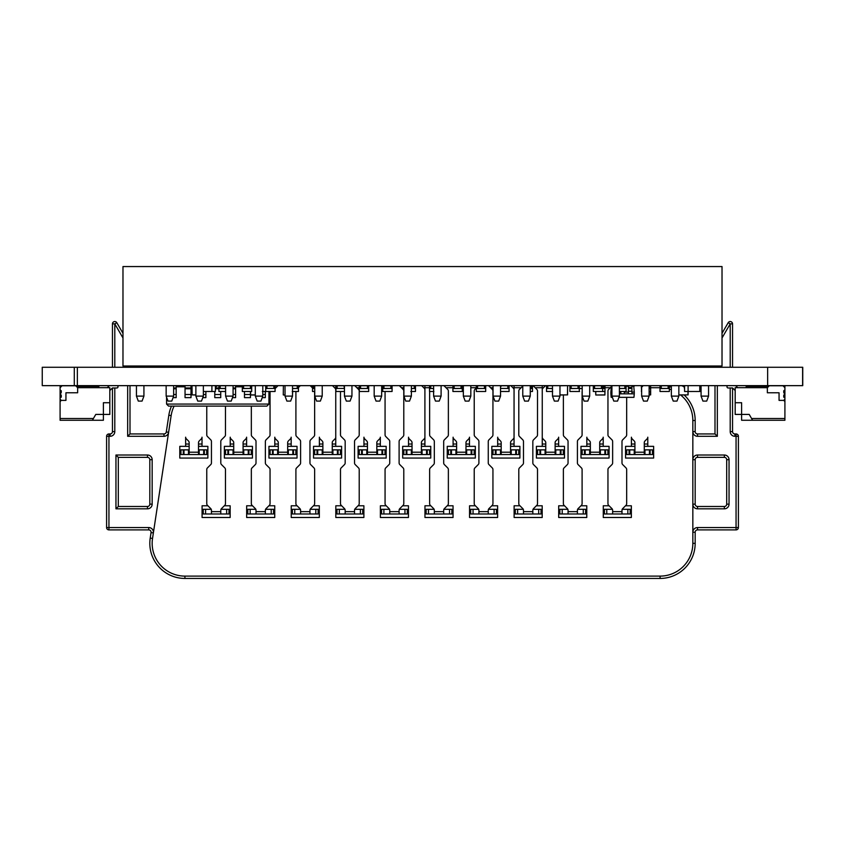 <?xml version="1.0" encoding="UTF-8"?>
<svg xmlns="http://www.w3.org/2000/svg" width="845" height="845" viewBox="0 0 845 845"><rect width="100%" height="100%" fill="white"/><g stroke="black" fill="none" stroke-linecap="round" stroke-linejoin="round"><path stroke-width="1.27" d="M74.286 367.269L42.25 367.269L42.25 385.647L74.286 385.647L74.286 367.269L77.349 367.269L77.349 385.647L74.286 385.647M802.75 367.269L802.75 385.647L802.75 367.269L77.349 367.269M802.613 367.269L802.613 385.647L77.349 385.647M262.225 397.636L265.309 397.636L265.309 391.51M244.48 391.488L244.48 397.636L250.447 397.636L250.447 391.488M232.502 397.636L235.597 397.636L235.597 387.982L233.072 387.982M235.597 385.647L235.597 387.982M214.767 391.488L214.767 397.636L220.735 397.636L220.735 391.488M215.57 387.982L218.918 387.982M202.789 397.636L205.874 397.636L205.874 391.51L203.434 391.51M185.044 387.982L185.044 397.636L191.012 397.636L191.012 387.982L185.044 387.982L185.044 385.647M191.012 385.647L191.012 387.982M173.067 397.636L176.161 397.636L176.161 387.982L173.637 387.982M176.161 385.647L176.161 387.982M166.56 404.068L168.609 406.118L266.893 406.118L268.942 404.068L166.56 404.068L166.56 397.203M268.942 404.068L268.942 391.51M176.161 386.809L185.044 386.809M191.012 386.809L192.005 386.809M235.597 386.809L242.325 386.809M631.933 392.08L634.268 392.08L633.761 386.228L631.933 386.228M611.928 392.08L610.872 392.08L611.379 386.228L611.928 386.228M619.406 392.08L620.811 392.08M624.328 392.08L628.416 392.08M626.082 386.228L628.416 386.228M619.406 393.833L620.811 393.833L620.811 391.51M620.811 393.833L624.328 393.833L624.328 391.488M628.416 385.647L628.416 387.39L631.933 387.39L631.933 385.647M624.328 393.833L628.416 393.833L628.416 387.39M628.416 393.833L631.933 393.833L631.933 387.39M610.872 392.08L610.872 393.833L611.928 393.833M631.933 393.833L634.268 393.833L634.268 392.08M610.872 393.833L611.178 397.34L612.382 397.34M618.952 397.34L633.961 397.34L634.268 393.833M559.971 394.89L567.46 394.89L567.576 385.764L567.576 394.89L559.971 395.006M701.075 391.488L699.787 391.488L699.787 385.647L699.787 391.488L688.094 391.488L688.094 385.647L688.094 394.89L678.852 395.006M602.675 388.563L604.302 388.446L605.02 385.647L604.904 395.006L595.778 395.006L604.904 394.89L604.904 391.488M595.778 391.488L595.778 395.006L595.662 391.488M649.129 388.563L649.932 388.446L650.65 385.7L650.65 394.89L649.129 395.006M641.408 391.488L641.64 387.221M250.511 391.488L250.627 395.006L255.306 395.006M195.871 394.89L192.132 394.89L192.005 385.764L192.005 394.89L195.871 395.006M285.029 395.006L283.392 395.006L285.029 394.89M292.634 391.51L292.518 394.89M283.265 394.89L283.392 385.647L283.265 394.89M77.645 387.686L77.645 392.777L65.942 392.777L65.942 400.382L61.262 400.382L60.09 399.21L60.09 397.456L60.682 397.456A0.581 0.581 0 0 0 61.262 396.875L61.262 395.544A0.581 0.581 0 0 0 60.967 395.037A0.581 0.581 0 0 1 60.682 394.53L60.682 393.369A0.581 0.581 0 0 1 60.967 392.862A0.581 0.581 0 0 0 61.262 392.355L61.262 391.024A0.581 0.581 0 0 0 60.682 390.443L60.09 390.443L60.09 387.686L61.685 386.102A1.172 1.172 0 0 1 62.509 385.764L75.226 385.764A1.172 1.172 0 0 1 76.05 386.102L77.645 387.686L109.818 387.686L109.818 402.727L103.386 402.727L103.386 414.42L109.818 414.42L109.818 402.727M108.994 385.985L107.283 387.686L108.994 385.985A1.172 1.172 0 0 1 109.818 385.647L116.842 385.647A1.172 1.172 0 0 1 118.004 386.809A1.172 1.172 0 0 1 116.842 387.982L112.406 387.982L109.818 390.57M92.401 420.271L103.386 420.271L103.386 414.42L95.781 414.42L93.415 418.518L60.09 418.518L60.09 420.271L92.401 420.271L93.415 418.518M61.262 400.382L60.09 401.555L60.09 418.518M60.09 401.555L60.09 399.21M60.09 397.456L60.09 390.443M60.09 387.686L60.09 386.345L61.685 386.102M98.823 387.686L98.823 386.345L76.293 386.345M109.818 385.647L116.842 385.647M116.842 387.982L112.406 387.982M62.509 385.764L75.226 385.764M783.558 386.345L783.315 386.102A1.172 1.172 0 0 0 782.491 385.764L769.774 385.764A1.172 1.172 0 0 0 768.95 386.102L767.355 387.686L767.355 392.777L779.058 392.777L779.058 400.382L783.737 400.382L784.91 399.21L784.91 386.345L783.558 386.345M736.006 385.985L737.717 387.686L736.006 385.985A1.172 1.172 0 0 0 735.182 385.647L728.158 385.647A1.172 1.172 0 0 0 726.996 386.809A1.172 1.172 0 0 0 728.158 387.982L732.594 387.982L735.182 390.57M741.614 420.271L741.614 402.727L735.182 402.727L735.182 414.42L749.219 414.42L751.585 418.518L784.91 418.518L784.91 420.271L741.614 420.271M784.91 418.518L784.91 399.21M746.177 387.686L746.177 386.345L768.707 386.345M735.182 402.727L735.182 387.686L767.355 387.686M784.91 401.555L783.737 400.382M752.599 420.271L751.585 418.518M735.182 385.647L728.158 385.647M728.158 387.982L732.594 387.982M784.91 397.456L784.318 397.456A0.581 0.581 0 0 1 783.737 396.875L783.737 395.544A0.581 0.581 0 0 1 784.033 395.037A0.581 0.581 0 0 0 784.318 394.53L784.318 393.369A0.581 0.581 0 0 0 784.033 392.862A0.581 0.581 0 0 1 783.737 392.355L783.737 391.024A0.581 0.581 0 0 1 784.318 390.443L784.91 390.443M784.91 387.686L783.315 386.102M688.094 391.488L684.577 391.488L684.577 385.647L683.658 386.524L681.651 385.647L683.658 386.524A1.891 1.267 -126.1 0 1 683.689 386.566A2.355 2.017 -112.2 0 1 684.461 388.446A2.355 2.017 67.8 0 0 683.837 386.725M684.577 385.647L683.689 386.566A2.355 2.017 67.8 0 1 684.461 388.446L684.577 388.446M684.577 385.7A3.401 2.947 45 0 0 684.524 385.647L678.852 385.764M693.745 391.488L691.326 391.51M694.273 391.488L696.734 391.51M697.209 391.488L699.671 391.51M688.421 391.488L690.872 391.51M283.983 385.647L283.276 385.742M669.367 385.647L669.367 391.488L660.008 391.488L660.008 385.647L661.255 388.563L668.659 388.446L669.367 385.647L668.131 386.524L669.367 385.7M662.628 391.488L666.483 391.51M668.131 388.563L668.659 388.446M668.131 386.566L668.131 388.446L660.727 388.446M661.255 385.647L660.727 385.647A1.246 1.246 0 0 0 661.255 385.764L668.131 385.764A1.246 1.246 0 0 0 668.659 385.647L668.131 385.647M579.554 391.488L569.921 391.488L569.921 385.647L571.157 388.563L578.561 388.446L579.279 385.647L579.279 391.488M579.279 388.563L582.205 388.563M579.279 385.764L582.205 385.764M642.01 385.647L641.292 385.647L641.64 391.488M650.65 391.488L649.129 391.488M649.129 385.764L649.414 385.764A1.246 1.246 0 0 0 649.932 385.647L649.129 385.647L649.129 396.115L641.64 396.115L641.64 385.647M649.414 385.764L649.414 386.524L650.65 385.647L649.414 385.647M642.527 386.524L641.292 385.647L642.527 386.566M605.02 391.488L593.317 391.488L593.317 385.647L594.563 388.563L601.967 388.446L602.675 385.647L602.675 391.488M603.784 385.647L603.784 386.524L605.02 385.647L603.784 385.764A1.246 1.246 0 0 0 604.302 385.647L601.439 386.566L602.675 385.7M602.4 391.488L598.947 391.51M265.721 385.647L266.957 386.566L265.721 385.647L265.721 391.488L262.795 391.488M264.358 391.488L262.341 391.51M264.886 391.488L267.337 391.51M267.812 391.488L268.995 391.51M276.716 385.647L276.716 385.764A2.355 2.017 -22.2 0 0 275.079 386.313M215.422 388.446L215.528 388.446A2.355 2.017 -67.8 0 1 216.299 386.566A2.334 2.017 -45 0 1 216.331 386.524L215.464 385.647A3.401 2.947 135 0 0 215.412 385.7L215.412 391.488L211.905 391.488L211.905 385.647L211.905 391.488L203.36 391.488M206.381 391.488L208.842 391.51M209.317 391.488L211.778 391.51M218.221 385.647L218.221 385.764A2.355 2.017 -22.2 0 0 216.331 386.524M392.08 385.647L392.08 391.488L382.722 391.488L382.722 385.647L383.957 388.563L391.362 388.446L392.08 385.647L390.844 386.524L392.08 385.7M385.341 391.488L389.186 391.51M390.844 386.566L390.844 388.446L383.44 388.446M383.957 385.647L383.44 385.647A1.246 1.246 0 0 0 383.957 385.764L390.844 385.764A1.246 1.246 0 0 0 391.362 385.647L390.844 385.647M368.684 385.647L368.684 391.488L359.315 391.488L359.315 385.647L360.561 388.563L367.966 388.446L368.684 385.647L367.438 386.524L368.684 385.7M361.935 391.488L365.79 391.51M367.438 388.563L367.966 388.446M367.438 386.566L367.438 388.446L360.033 388.446M360.561 385.647L360.033 385.647A1.246 1.246 0 0 0 360.561 385.764L367.438 385.764A1.246 1.246 0 0 0 367.966 385.647L367.438 385.647M312.523 385.647L313.759 386.566L312.523 385.647L312.523 391.488L314.741 391.488M314.741 388.446L313.231 388.446L314.741 388.563M313.759 385.647L313.231 385.647A1.246 1.246 0 0 0 313.759 385.764L314.741 385.764M312.523 385.7L313.231 388.446M335.919 385.647L337.166 386.566L335.919 385.647L335.919 391.488L344.464 391.488M338.539 391.488L342.394 391.51M344.464 386.471L344.042 388.446L336.637 388.446L344.464 388.446M337.166 385.647L336.637 385.647A1.246 1.246 0 0 0 337.166 385.764L344.042 385.764A1.246 1.246 0 0 0 344.464 385.69M335.919 385.7L336.637 388.446M619.406 388.563L625.363 388.446L626.082 385.7L626.082 391.488L619.406 391.488M623.188 391.488L619.343 391.51M624.835 388.563L625.363 388.446M619.406 385.764L624.835 385.764A1.246 1.246 0 0 0 625.363 385.647L624.835 385.647M595.936 391.488L599.792 391.51M601.439 388.563L601.967 388.446M601.439 386.566L601.439 388.446L594.035 388.446M594.563 385.647L594.035 385.647A1.246 1.246 0 0 0 594.563 385.764L601.439 385.764A1.246 1.246 0 0 0 601.967 385.647L601.439 385.647M292.518 388.563L297.767 388.446L298.475 385.7L298.475 391.488L292.518 391.488M295.592 391.488L292.233 391.51M297.239 388.563L297.767 388.446M292.518 385.764L297.239 385.764A1.246 1.246 0 0 0 297.767 385.647L297.239 385.647M572.54 391.488L576.385 391.51M579.279 385.647L578.043 386.524L578.043 388.446L570.639 388.446M571.157 385.647L570.639 385.647A1.246 1.246 0 0 0 571.157 385.764L578.043 385.764A1.246 1.246 0 0 0 578.561 385.647L578.043 385.647M275.079 385.647L273.843 386.524L273.843 388.446L266.439 388.446L274.361 388.446L275.079 385.647L275.079 391.488L265.721 391.488M268.34 391.488L272.185 391.51M266.957 385.647L266.439 385.647A1.246 1.246 0 0 0 266.957 385.764L273.843 385.764A1.246 1.246 0 0 0 274.361 385.647L273.843 385.647M265.721 385.7L266.439 388.446M251.683 385.647L251.683 391.488L242.325 391.488L242.325 385.647L243.561 388.563L250.965 388.446L251.683 385.647L250.437 386.524L251.683 385.7M244.934 391.488L248.789 391.51M250.437 388.563L250.965 388.446M250.437 386.566L250.437 388.446L243.033 388.446M243.561 385.647L243.033 385.647A1.246 1.246 0 0 0 243.561 385.764L250.437 385.764A1.246 1.246 0 0 0 250.965 385.647L250.437 385.647M546.525 385.647L547.761 386.566L546.525 385.647L546.525 391.488L552.482 391.488M549.134 391.488L552.651 391.51M552.482 388.446L547.233 388.446L552.482 388.563M547.761 385.647L547.233 385.647A1.246 1.246 0 0 0 547.761 385.764L552.482 385.764M546.525 385.7L547.233 388.446M530.259 388.563L531.769 388.446L532.477 385.7L532.477 391.488L530.259 391.488M531.241 388.563L531.769 388.446M530.259 385.764L531.241 385.764A1.246 1.246 0 0 0 531.769 385.647L531.241 385.647M411.388 388.563L414.768 388.446L415.476 385.647L415.476 391.488L410.797 391.51M411.409 391.488L412.592 391.51M414.24 388.563L414.768 388.446M411.388 385.764L414.24 385.764A1.246 1.246 0 0 0 414.768 385.647L414.24 385.647M429.524 385.647L430.76 386.566L429.524 385.647L429.524 391.488L433.612 391.488M432.144 391.488L433.886 391.51M433.612 388.446L430.232 388.446L433.612 388.563M430.76 385.647L430.232 385.647A1.246 1.246 0 0 0 430.76 385.764L433.612 385.764M429.524 385.7L430.232 388.446M462.278 385.647L462.278 391.488L452.92 391.488L452.92 385.647L454.156 388.563L461.56 388.446L462.278 385.647L461.043 386.524L462.278 385.7M455.539 391.488L459.384 391.51M461.043 386.566L461.043 388.446L453.638 388.446M454.156 385.647L453.638 385.647A1.246 1.246 0 0 0 454.156 385.764L461.043 385.764A1.246 1.246 0 0 0 461.56 385.647L461.043 385.647M509.081 385.647L507.834 386.524L507.834 388.446L500.958 388.446L508.363 388.446L509.081 385.647L509.081 391.488L500.536 391.488M502.342 391.488L506.187 391.51M507.834 388.563L508.363 388.446M500.536 386.514L500.536 388.446M500.536 385.69A1.246 1.246 0 0 0 500.958 385.764L507.834 385.764A1.246 1.246 0 0 0 508.363 385.647L507.834 385.647M485.685 385.647L485.685 391.488L476.316 391.488L476.316 385.647L477.562 388.563L484.967 388.446L485.685 385.647L484.438 386.524L485.685 385.7M478.935 391.488L482.791 391.51M484.438 388.563L484.967 388.446M484.438 386.566L484.438 388.446L477.034 388.446M477.562 385.647L477.034 385.647A1.246 1.246 0 0 0 477.562 385.764L484.438 385.764A1.246 1.246 0 0 0 484.967 385.647L484.438 385.647M218.918 385.647L220.165 386.566L218.918 385.647L218.918 391.488L225.594 391.488M221.538 391.488L225.393 391.51M225.594 388.446L219.637 388.446L225.594 388.563M220.165 385.647L219.637 385.647A1.246 1.246 0 0 0 220.165 385.764L225.594 385.764M218.918 385.7L219.637 388.446M178.844 386.809L178.844 385.647M763.848 386.345L763.848 385.647M421.391 446.35L430.76 446.35L430.76 458.053L402.674 458.053L402.674 446.35L412.033 446.35M510.549 446.35L519.907 446.35L519.907 458.053L491.832 458.053L491.832 446.35L501.191 446.35M224.305 505.785L230.157 505.785L230.157 517.489L202.082 517.489L202.082 505.785L207.933 505.785M580.927 505.785L586.779 505.785L586.779 517.489L558.693 517.489L558.693 505.785L564.544 505.785M332.243 446.35L341.602 446.35L341.602 458.053L313.527 458.053L313.527 446.35L322.885 446.35M644.281 446.35L653.639 446.35L653.639 458.053L625.564 458.053L625.564 446.35L634.922 446.35M555.123 446.35L564.492 446.35L564.492 458.053L536.406 458.053L536.406 446.35L545.764 446.35M376.817 446.35L386.176 446.35L386.176 458.053L358.1 458.053L358.1 446.35L367.459 446.35M465.975 446.35L475.334 446.35L475.334 458.053L447.248 458.053L447.248 446.35L456.617 446.35M536.353 505.785L542.194 505.785L542.194 517.489L514.119 517.489L514.119 505.785L519.971 505.785M313.463 505.785L319.315 505.785L319.315 517.489L291.229 517.489L291.229 505.785L297.081 505.785M358.037 505.785L363.889 505.785L363.889 517.489L335.814 517.489L335.814 505.785L341.665 505.785M491.769 505.785L497.62 505.785L497.62 517.489L469.545 517.489L469.545 505.785L475.386 505.785M287.67 446.35L297.028 446.35L297.028 458.053L268.942 458.053L268.942 446.35L278.301 446.35M243.085 446.35L252.444 446.35L252.444 458.053L224.369 458.053L224.369 446.35L233.727 446.35M599.707 446.35L609.065 446.35L609.065 458.053L580.98 458.053L580.98 446.35L590.349 446.35M625.501 505.785L631.352 505.785L631.352 517.489L603.277 517.489L603.277 505.785L609.118 505.785M268.89 505.785L274.741 505.785L274.741 517.489L246.655 517.489L246.655 505.785L252.507 505.785M402.621 505.785L408.462 505.785L408.462 517.489L380.387 517.489L380.387 505.785L386.239 505.785M447.195 505.785L453.047 505.785L453.047 517.489L424.961 517.489L424.961 505.785L430.813 505.785M118.3 506.493L118.3 457.356L147.484 457.356A2.345 2.345 0 0 1 149.819 459.691L149.819 504.148A2.345 2.345 0 0 1 147.484 506.493L118.3 506.493L115.955 508.827L147.484 508.827L147.484 506.493M118.3 457.356L115.955 455.011L115.955 508.827M198.512 446.35L207.87 446.35L207.87 458.053L179.795 458.053L179.795 446.35L189.153 446.35M680.647 395.006A32.765 32.765 0 0 1 692.837 420.493L692.837 431.615A4.679 4.679 0 0 0 697.516 436.295L717.342 436.295L714.997 433.95L714.997 385.647L714.997 433.95L697.516 433.95A2.345 2.345 0 0 1 695.171 431.615L695.171 420.493A35.099 35.099 0 0 0 684.196 395.006M671.363 387.263A35.099 35.099 0 0 0 669.367 386.651M714.997 367.269L714.997 366.001L714.997 367.269M724.355 455.011L724.355 457.356A2.345 2.345 0 0 1 726.7 459.691L726.7 504.148A2.345 2.345 0 0 1 724.355 506.493L697.516 506.493A2.345 2.345 0 0 1 695.171 504.148L695.171 459.691A2.345 2.345 0 0 1 697.516 457.356L724.355 457.356L697.516 457.356L697.516 455.011A4.679 4.679 0 0 0 692.837 459.691L692.837 504.148A4.679 4.679 0 0 0 697.516 508.827L724.355 508.827A4.679 4.679 0 0 0 729.045 504.148L729.045 459.691A4.679 4.679 0 0 0 724.355 455.011L697.516 455.011M722.021 333.31L728.189 322.705A2.345 2.345 0 0 1 728.337 322.473A2.345 2.345 0 0 0 728.189 322.705A2.345 2.345 0 0 1 728.517 322.262A2.345 2.345 0 0 0 728.189 322.705L730.207 323.878L732.552 323.878A2.345 2.345 0 0 0 732.404 323.065A2.345 2.345 0 0 1 732.552 323.878A2.345 2.345 0 0 0 732.15 322.568A2.345 2.345 0 0 1 732.288 322.811A2.345 2.345 0 0 0 728.517 322.262A2.345 2.345 0 0 1 732.15 322.568M114.793 367.269L114.793 323.878L112.448 323.878A2.345 2.345 0 0 1 116.663 322.473A2.345 2.345 0 0 0 112.448 323.878A2.345 2.345 0 0 1 112.85 322.568M122.979 337.968L114.793 323.878L116.811 322.705A2.345 2.345 0 0 0 116.663 322.473A2.345 2.345 0 0 1 116.811 322.705L122.979 333.31M729.045 504.148L726.7 504.148L726.7 459.691L729.045 459.691M730.207 387.982L730.207 431.615A4.679 4.679 0 0 0 734.886 436.295L736.058 436.295L736.058 433.95A2.345 2.345 0 0 1 738.403 436.295A2.345 2.345 0 0 0 736.058 433.95L734.886 433.95A2.345 2.345 0 0 1 732.552 431.615L732.552 387.982M171.514 406.118A35.099 35.099 0 0 0 168.831 415.244L166.296 431.964A2.345 2.345 0 0 1 163.983 433.95L130.003 433.95L127.658 436.295L163.983 436.295A4.679 4.679 0 0 0 168.609 432.313L171.144 415.592A32.765 32.765 0 0 1 174.102 406.118M112.448 387.982L112.448 431.615A2.345 2.345 0 0 1 110.114 433.95L108.942 433.95A2.345 2.345 0 0 0 106.597 436.295L108.942 436.295L108.942 433.95L110.114 433.95L110.114 436.295A4.679 4.679 0 0 0 114.793 431.615L114.793 387.982M112.448 323.878L112.448 367.269M695.171 504.148L692.837 504.148L692.837 532.234A4.679 4.679 0 0 1 697.516 527.555L736.058 527.555L736.058 436.295L738.403 436.295L738.403 527.555A2.345 2.345 0 0 1 736.058 529.889A2.345 2.345 0 0 0 738.403 527.555L736.058 527.555L736.058 529.889L697.516 529.889A2.345 2.345 0 0 0 695.171 532.234L692.837 532.234L692.837 543.346A32.765 32.765 0 0 1 660.072 576.11L184.928 576.11A32.765 32.765 0 0 1 152.533 538.445L153.367 532.931A4.679 4.679 0 0 0 148.741 527.555L106.597 527.555A2.345 2.345 0 0 0 108.942 529.889A2.345 2.345 0 0 1 106.597 527.555L106.597 436.295M166.296 431.964L168.609 432.313L153.367 532.931L151.054 532.582A2.345 2.345 0 0 0 148.741 529.889L108.942 529.889L108.942 436.295L110.114 436.295M151.054 532.582L150.22 538.085A35.099 35.099 0 0 0 184.928 578.445L660.072 578.445A35.099 35.099 0 0 0 695.171 543.346L695.171 532.234M738.403 527.555L738.403 436.295M732.552 367.269L732.552 323.878M130.003 433.95L130.003 385.647M130.003 367.269L130.003 366.001M202.018 446.35L202.018 437.192A2.345 2.345 0 0 1 201.332 438.851L199.198 440.984A2.345 2.345 0 0 0 198.512 442.643L198.512 452.202L189.153 452.202L189.153 454.547L198.512 454.547L198.512 452.202M189.153 452.202L189.153 442.643A2.345 2.345 0 0 0 188.467 440.984L186.322 438.851A2.345 2.345 0 0 1 185.636 437.192L185.636 446.35M246.603 446.35L246.603 437.192A2.345 2.345 0 0 1 245.916 438.851L243.772 440.984A2.345 2.345 0 0 0 243.085 442.643L243.085 452.202L233.727 452.202L233.727 454.547L243.085 454.547L243.085 452.202M233.727 452.202L233.727 442.643A2.345 2.345 0 0 0 233.04 440.984L230.907 438.851A2.345 2.345 0 0 1 230.22 437.192L230.22 446.35M291.176 446.35L291.176 437.192A2.345 2.345 0 0 1 290.49 438.851L288.346 440.984A2.345 2.345 0 0 0 287.67 442.643L287.67 452.202L278.301 452.202L278.301 454.547L287.67 454.547L287.67 452.202M278.301 452.202L278.301 442.643A2.345 2.345 0 0 0 277.614 440.984L275.481 438.851A2.345 2.345 0 0 1 274.794 437.192L274.794 446.35M335.75 446.35L335.75 385.647M322.885 452.202L322.885 454.547L332.243 454.547L332.243 452.202L322.885 452.202L322.885 442.643A2.345 2.345 0 0 0 322.198 440.984L320.054 438.851A2.345 2.345 0 0 1 319.368 437.192L319.368 446.35M380.324 446.35L380.324 437.192A2.345 2.345 0 0 1 379.648 438.851L377.504 440.984A2.345 2.345 0 0 0 376.817 442.643L376.817 452.202L367.459 452.202L367.459 454.547L376.817 454.547L376.817 452.202M367.459 452.202L367.459 442.643A2.345 2.345 0 0 0 366.772 440.984L364.639 438.851A2.345 2.345 0 0 1 363.952 437.192L363.952 446.35M424.908 446.35L424.908 385.647M412.033 452.202L412.033 454.547L421.391 454.547L421.391 452.202L412.033 452.202L412.033 442.643A2.345 2.345 0 0 0 411.346 440.984L409.212 438.851A2.345 2.345 0 0 1 408.526 437.192L408.526 446.35M469.482 446.35L469.482 437.192A2.345 2.345 0 0 1 468.795 438.851L466.662 440.984A2.345 2.345 0 0 0 465.975 442.643L465.975 452.202L456.617 452.202L456.617 454.547L465.975 454.547L465.975 452.202M456.617 452.202L456.617 442.643A2.345 2.345 0 0 0 455.93 440.984L453.786 438.851A2.345 2.345 0 0 1 453.1 437.192L453.1 446.35M514.056 446.35L514.056 385.647M501.191 452.202L501.191 454.547L510.549 454.547L510.549 452.202L501.191 452.202L501.191 442.643A2.345 2.345 0 0 0 500.504 440.984L498.36 438.851A2.345 2.345 0 0 1 497.684 437.192L497.684 446.35M558.64 446.35L558.64 437.192A2.345 2.345 0 0 1 557.953 438.851L555.809 440.984A2.345 2.345 0 0 0 555.123 442.643L555.123 452.202L545.764 452.202L545.764 454.547L555.123 454.547L555.123 452.202M542.258 385.647L542.258 446.35M603.214 446.35L603.214 437.192A2.345 2.345 0 0 1 602.527 438.851L600.394 440.984A2.345 2.345 0 0 0 599.707 442.643L599.707 452.202L590.349 452.202L590.349 454.547L599.707 454.547L599.707 452.202M590.349 452.202L590.349 442.643A2.345 2.345 0 0 0 589.662 440.984L587.518 438.851A2.345 2.345 0 0 1 586.831 437.192L586.831 446.35M647.788 446.35L647.788 437.192A2.345 2.345 0 0 1 647.101 438.851L644.967 440.984A2.345 2.345 0 0 0 644.281 442.643L644.281 452.202L634.922 452.202L634.922 454.547L644.281 454.547L644.281 452.202M634.922 452.202L634.922 442.643A2.345 2.345 0 0 0 634.236 440.984L632.092 438.851A2.345 2.345 0 0 1 631.416 437.192L631.416 446.35M611.336 386.693L608.632 389.397A2.345 2.345 0 0 0 607.956 391.045L607.956 434.858A2.345 2.345 0 0 0 608.632 436.506L611.949 439.822A2.345 2.345 0 0 1 612.636 441.47L612.636 462.933A2.345 2.345 0 0 1 611.949 464.592L608.632 467.898A2.345 2.345 0 0 0 607.956 469.556L607.956 503.652A2.345 2.345 0 0 0 608.632 505.31L611.949 508.616A2.345 2.345 0 0 1 612.636 510.274L612.636 513.982L606.784 513.982L606.784 509.303L612.424 509.303M621.994 367.269L621.994 366.001M626.673 397.34L626.673 434.858A2.345 2.345 0 0 1 625.987 436.506L622.68 439.822A2.345 2.345 0 0 0 621.994 441.47L621.994 462.933A2.345 2.345 0 0 0 622.68 464.592L625.987 467.898A2.345 2.345 0 0 1 626.673 469.556L626.673 503.652A2.345 2.345 0 0 1 625.987 505.31L622.68 508.616A2.345 2.345 0 0 0 621.994 510.274L621.994 511.637L612.636 511.637M612.636 513.982L621.994 513.982L621.994 511.637M606.784 509.303L604.439 509.303L604.439 513.982L606.784 513.982M627.846 513.982L630.18 513.982L630.18 509.303L627.846 509.303L627.846 513.982L621.994 513.982M622.205 509.303L627.846 509.303M577.42 367.269L577.42 366.001M568.051 511.637L568.051 513.982L577.42 513.982L577.42 511.637L568.051 511.637L568.051 510.274A2.345 2.345 0 0 0 567.365 508.616L564.059 505.31A2.345 2.345 0 0 1 563.372 503.652L563.372 469.556A2.345 2.345 0 0 1 564.059 467.898L567.365 464.592A2.345 2.345 0 0 0 568.051 462.933L568.051 441.47A2.345 2.345 0 0 0 567.365 439.822L564.059 436.506A2.345 2.345 0 0 1 563.372 434.858L563.372 395.006M568.051 513.982L562.21 513.982L562.21 509.303L567.84 509.303M582.099 391.51L582.099 434.858A2.345 2.345 0 0 1 581.413 436.506L578.096 439.822A2.345 2.345 0 0 0 577.42 441.47L577.42 462.933A2.345 2.345 0 0 0 578.096 464.592L581.413 467.898A2.345 2.345 0 0 1 582.099 469.556L582.099 503.652A2.345 2.345 0 0 1 581.413 505.31L578.096 508.616A2.345 2.345 0 0 0 577.42 510.274L577.42 511.637M568.051 366.001L568.051 367.269M562.21 509.303L559.865 509.303L559.865 513.982L562.21 513.982M583.261 513.982L585.606 513.982L585.606 509.303L583.261 509.303L583.261 513.982L577.42 513.982M577.621 509.303L583.261 509.303M522.77 386.102L519.485 389.397A2.345 2.345 0 0 0 518.798 391.045L518.798 434.858A2.345 2.345 0 0 0 519.485 436.506L522.791 439.822A2.345 2.345 0 0 1 523.477 441.47L523.477 462.933A2.345 2.345 0 0 1 522.791 464.592L519.485 467.898A2.345 2.345 0 0 0 518.798 469.556L518.798 503.652A2.345 2.345 0 0 0 519.485 505.31L522.791 508.616A2.345 2.345 0 0 1 523.477 510.274L523.477 513.982L517.626 513.982L517.626 509.303L523.266 509.303M533.174 385.647A2.345 2.345 0 0 0 533.522 386.08L536.828 389.397A2.345 2.345 0 0 1 537.515 391.045L537.515 434.858A2.345 2.345 0 0 1 536.828 436.506L533.522 439.822A2.345 2.345 0 0 0 532.836 441.47L532.836 462.933A2.345 2.345 0 0 0 533.522 464.592L536.828 467.898A2.345 2.345 0 0 1 537.515 469.556L537.515 503.652A2.345 2.345 0 0 1 536.828 505.31L533.522 508.616A2.345 2.345 0 0 0 532.836 510.274L532.836 511.637L523.477 511.637M532.836 367.269L532.836 366.001M523.477 513.982L532.836 513.982L532.836 511.637M517.626 509.303L515.292 509.303L515.292 513.982L517.626 513.982M538.688 513.982L541.032 513.982L541.032 509.303L538.688 509.303L538.688 513.982L532.836 513.982M533.047 509.303L538.688 509.303M476.316 387.982L474.911 389.397A2.345 2.345 0 0 0 474.225 391.045L474.225 434.858A2.345 2.345 0 0 0 474.911 436.506L478.217 439.822A2.345 2.345 0 0 1 478.904 441.47L478.904 462.933A2.345 2.345 0 0 1 478.217 464.592L474.911 467.898A2.345 2.345 0 0 0 474.225 469.556L474.225 503.652A2.345 2.345 0 0 0 474.911 505.31L478.217 508.616A2.345 2.345 0 0 1 478.904 510.274L478.904 513.982L473.052 513.982L473.052 509.303L478.692 509.303M488.6 385.647A2.345 2.345 0 0 0 488.949 386.08L492.255 389.397A2.345 2.345 0 0 1 492.941 391.045L492.941 434.858A2.345 2.345 0 0 1 492.255 436.506L488.949 439.822A2.345 2.345 0 0 0 488.262 441.47L488.262 462.933A2.345 2.345 0 0 0 488.949 464.592L492.255 467.898A2.345 2.345 0 0 1 492.941 469.556L492.941 503.652A2.345 2.345 0 0 1 492.255 505.31L488.949 508.616A2.345 2.345 0 0 0 488.262 510.274L488.262 511.637L478.904 511.637M488.262 367.269L488.262 366.001M478.904 366.001L478.904 367.269M478.904 513.982L488.262 513.982L488.262 511.637M473.052 509.303L470.707 509.303L470.707 513.982L473.052 513.982M494.114 513.982L496.448 513.982L496.448 509.303L494.114 509.303L494.114 513.982L488.262 513.982M488.473 509.303L494.114 509.303M444.026 385.647A2.345 2.345 0 0 0 444.364 386.08L447.681 389.397A2.345 2.345 0 0 1 448.368 391.045L448.368 434.858A2.345 2.345 0 0 1 447.681 436.506L444.364 439.822A2.345 2.345 0 0 0 443.688 441.47L443.688 462.933A2.345 2.345 0 0 0 444.364 464.592L447.681 467.898A2.345 2.345 0 0 1 448.368 469.556L448.368 503.652A2.345 2.345 0 0 1 447.681 505.31L444.364 508.616A2.345 2.345 0 0 0 443.688 510.274L443.688 511.637L434.319 511.637L434.319 513.982L428.478 513.982L428.478 509.303L434.119 509.303M443.688 367.269L443.688 366.001M434.319 511.637L434.319 510.274A2.345 2.345 0 0 0 433.643 508.616L430.327 505.31A2.345 2.345 0 0 1 429.64 503.652L429.64 469.556A2.345 2.345 0 0 1 430.327 467.898L433.643 464.592A2.345 2.345 0 0 0 434.319 462.933L434.319 441.47A2.345 2.345 0 0 0 433.643 439.822L430.327 436.506A2.345 2.345 0 0 1 429.64 434.858L429.64 391.488M434.319 513.982L443.688 513.982L443.688 511.637M428.478 509.303L426.133 509.303L426.133 513.982L428.478 513.982M449.529 513.982L451.874 513.982L451.874 509.303L449.529 509.303L449.529 513.982L443.688 513.982M443.889 509.303L449.529 509.303M399.442 385.647A2.345 2.345 0 0 0 399.791 386.08L403.097 389.397A2.345 2.345 0 0 1 403.783 391.045L403.783 434.858A2.345 2.345 0 0 1 403.097 436.506L399.791 439.822A2.345 2.345 0 0 0 399.104 441.47L399.104 462.933A2.345 2.345 0 0 0 399.791 464.592L403.097 467.898A2.345 2.345 0 0 1 403.783 469.556L403.783 503.652A2.345 2.345 0 0 1 403.097 505.31L399.791 508.616A2.345 2.345 0 0 0 399.104 510.274L399.104 511.637L389.746 511.637L389.746 513.982L383.894 513.982L383.894 509.303L389.534 509.303M399.104 367.269L399.104 366.001M389.746 511.637L389.746 510.274A2.345 2.345 0 0 0 389.059 508.616L385.753 505.31A2.345 2.345 0 0 1 385.066 503.652L385.066 469.556A2.345 2.345 0 0 1 385.753 467.898L389.059 464.592A2.345 2.345 0 0 0 389.746 462.933L389.746 441.47A2.345 2.345 0 0 0 389.059 439.822L385.753 436.506A2.345 2.345 0 0 1 385.066 434.858L385.066 391.488M389.746 366.001L389.746 367.269M389.746 513.982L399.104 513.982L399.104 511.637M383.894 509.303L381.56 509.303L381.56 513.982L383.894 513.982M404.956 513.982L407.301 513.982L407.301 509.303L404.956 509.303L404.956 513.982L399.104 513.982M399.315 509.303L404.956 509.303M354.868 385.647A2.345 2.345 0 0 0 355.217 386.08L358.523 389.397A2.345 2.345 0 0 1 359.209 391.045L359.209 434.858A2.345 2.345 0 0 1 358.523 436.506L355.217 439.822A2.345 2.345 0 0 0 354.53 441.47L354.53 462.933A2.345 2.345 0 0 0 355.217 464.592L358.523 467.898A2.345 2.345 0 0 1 359.209 469.556L359.209 503.652A2.345 2.345 0 0 1 358.523 505.31L355.217 508.616A2.345 2.345 0 0 0 354.53 510.274L354.53 511.637L345.172 511.637L345.172 513.982L339.32 513.982L339.32 509.303L344.961 509.303M354.53 367.269L354.53 366.001M345.172 511.637L345.172 510.274A2.345 2.345 0 0 0 344.485 508.616L341.179 505.31A2.345 2.345 0 0 1 340.493 503.652L340.493 469.556A2.345 2.345 0 0 1 341.179 467.898L344.485 464.592A2.345 2.345 0 0 0 345.172 462.933L345.172 441.47A2.345 2.345 0 0 0 344.485 439.822L341.179 436.506A2.345 2.345 0 0 1 340.493 434.858L340.493 391.51M345.172 513.982L354.53 513.982L354.53 511.637M339.32 509.303L336.975 509.303L336.975 513.982L339.32 513.982M360.382 513.982L362.716 513.982L362.716 509.303L360.382 509.303L360.382 513.982L354.53 513.982M354.742 509.303L360.382 509.303M298.475 387.506L299.912 386.08A2.345 2.345 0 0 0 300.25 385.647M310.295 385.647A2.345 2.345 0 0 0 310.643 386.08L312.523 387.961M309.957 367.269L309.957 366.001M300.598 511.637L300.598 513.982L309.957 513.982L309.957 511.637L300.598 511.637L300.598 510.274A2.345 2.345 0 0 0 299.912 508.616L296.595 505.31A2.345 2.345 0 0 1 295.908 503.652L295.908 469.556A2.345 2.345 0 0 1 296.595 467.898L299.912 464.592A2.345 2.345 0 0 0 300.598 462.933L300.598 441.47A2.345 2.345 0 0 0 299.912 439.822L296.595 436.506A2.345 2.345 0 0 1 295.908 434.858L295.908 391.488M300.598 513.982L294.747 513.982L294.747 509.303L300.387 509.303M314.636 391.488L314.636 434.858A2.345 2.345 0 0 1 313.949 436.506L310.643 439.822A2.345 2.345 0 0 0 309.957 441.47L309.957 462.933A2.345 2.345 0 0 0 310.643 464.592L313.949 467.898A2.345 2.345 0 0 1 314.636 469.556L314.636 503.652A2.345 2.345 0 0 1 313.949 505.31L310.643 508.616A2.345 2.345 0 0 0 309.957 510.274L309.957 511.637M300.598 366.001L300.598 367.269M294.747 509.303L292.402 509.303L292.402 513.982L294.747 513.982M315.808 513.982L318.142 513.982L318.142 509.303L315.808 509.303L315.808 513.982L309.957 513.982M310.168 509.303L315.808 509.303M265.372 367.269L265.372 366.001M256.014 511.637L256.014 513.982L265.372 513.982L265.372 511.637L256.014 511.637L256.014 510.274A2.345 2.345 0 0 0 255.327 508.616L252.021 505.31A2.345 2.345 0 0 1 251.335 503.652L251.335 469.556A2.345 2.345 0 0 1 252.021 467.898L255.327 464.592A2.345 2.345 0 0 0 256.014 462.933L256.014 441.47A2.345 2.345 0 0 0 255.327 439.822L252.021 436.506A2.345 2.345 0 0 1 251.335 434.858L251.335 406.118M256.014 513.982L250.162 513.982L250.162 509.303L255.803 509.303M270.051 391.51L270.051 434.858A2.345 2.345 0 0 1 269.375 436.506L266.059 439.822A2.345 2.345 0 0 0 265.372 441.47L265.372 462.933A2.345 2.345 0 0 0 266.059 464.592L269.375 467.898A2.345 2.345 0 0 1 270.051 469.556L270.051 503.652A2.345 2.345 0 0 1 269.375 505.31L266.059 508.616A2.345 2.345 0 0 0 265.372 510.274L265.372 511.637M250.162 509.303L247.828 509.303L247.828 513.982L250.162 513.982M271.224 513.982L273.569 513.982L273.569 509.303L271.224 509.303L271.224 513.982L265.372 513.982M265.583 509.303L271.224 509.303M220.798 367.269L220.798 366.001M211.44 511.637L211.44 513.982L220.798 513.982L220.798 511.637L211.44 511.637L211.44 510.274A2.345 2.345 0 0 0 210.754 508.616L207.447 505.31A2.345 2.345 0 0 1 206.761 503.652L206.761 469.556A2.345 2.345 0 0 1 207.447 467.898L210.754 464.592A2.345 2.345 0 0 0 211.44 462.933L211.44 441.47A2.345 2.345 0 0 0 210.754 439.822L207.447 436.506A2.345 2.345 0 0 1 206.761 434.858L206.761 406.118M211.44 513.982L205.588 513.982L205.588 509.303L211.229 509.303M225.478 406.118L225.478 434.858A2.345 2.345 0 0 1 224.791 436.506L221.485 439.822A2.345 2.345 0 0 0 220.798 441.47L220.798 462.933A2.345 2.345 0 0 0 221.485 464.592L224.791 467.898A2.345 2.345 0 0 1 225.478 469.556L225.478 503.652A2.345 2.345 0 0 1 224.791 505.31L221.485 508.616A2.345 2.345 0 0 0 220.798 510.274L220.798 511.637M211.44 366.001L211.44 367.269M205.588 509.303L203.254 509.303L203.254 513.982L205.588 513.982M226.65 513.982L228.984 513.982L228.984 509.303L226.65 509.303L226.65 513.982L220.798 513.982M221.01 509.303L226.65 509.303M634.922 366.001L634.922 367.269M633.782 386.535L634.236 386.08A2.345 2.345 0 0 0 634.584 385.647M634.922 449.867L634.236 449.867L634.236 454.547L634.922 454.547M629.757 449.867L629.071 449.867L629.071 454.547L629.757 454.547L629.757 449.867L634.236 449.867M634.236 454.547L629.757 454.547M629.071 449.867L626.726 449.867L626.726 454.547L629.071 454.547M650.132 454.547L652.467 454.547L652.467 449.867L649.446 449.867L649.446 454.547L650.132 454.547L650.132 449.867M649.446 454.547L644.967 454.547L644.967 449.867L644.281 449.867M644.281 454.547L644.967 454.547M644.967 449.867L649.446 449.867M599.707 367.269L599.707 366.001M590.349 366.001L590.349 367.269M590.349 449.867L589.662 449.867L589.662 454.547L590.349 454.547M585.184 449.867L584.497 449.867L584.497 454.547L585.184 454.547L585.184 449.867L589.662 449.867M589.662 454.547L585.184 454.547M584.497 449.867L582.152 449.867L582.152 454.547L584.497 454.547M605.559 454.547L607.893 454.547L607.893 449.867L604.872 449.867L604.872 454.547L605.559 454.547L605.559 449.867M604.872 454.547L600.394 454.547L600.394 449.867L599.707 449.867M599.707 454.547L600.394 454.547M600.394 449.867L604.872 449.867M545.426 385.647A2.345 2.345 0 0 1 545.078 386.08L542.944 388.225A2.345 2.345 0 0 0 542.258 389.872L542.258 437.192A2.345 2.345 0 0 0 542.944 438.851L545.078 440.984A2.345 2.345 0 0 1 545.764 442.643L545.764 452.202M545.764 366.001L545.764 367.269M545.764 449.867L545.078 449.867L545.078 454.547L545.764 454.547M540.599 449.867L539.913 449.867L539.913 454.547L540.599 454.547L540.599 449.867L545.078 449.867M545.078 454.547L540.599 454.547M539.913 449.867L537.578 449.867L537.578 454.547L539.913 454.547M560.974 454.547L563.319 454.547L563.319 449.867L560.288 449.867L560.288 454.547L560.974 454.547L560.974 449.867M560.288 454.547L555.809 454.547L555.809 449.867L555.123 449.867M555.123 454.547L555.809 454.547M555.809 449.867L560.288 449.867M510.549 452.202L510.549 442.643A2.345 2.345 0 0 1 511.236 440.984L513.369 438.851A2.345 2.345 0 0 0 514.056 437.192L514.056 389.872A2.345 2.345 0 0 0 513.369 388.225L511.236 386.08A2.345 2.345 0 0 1 510.887 385.647M510.549 367.269L510.549 366.001M501.191 366.001L501.191 367.269M501.191 449.867L500.504 449.867L500.504 454.547L501.191 454.547M496.026 449.867L495.339 449.867L495.339 454.547L496.026 454.547L496.026 449.867L500.504 449.867M500.504 454.547L496.026 454.547M495.339 449.867L493.005 449.867L493.005 454.547L495.339 454.547M516.401 454.547L518.735 454.547L518.735 449.867L515.714 449.867L515.714 454.547L516.401 454.547L516.401 449.867M515.714 454.547L511.236 454.547L511.236 449.867L510.549 449.867M510.549 454.547L511.236 454.547M511.236 449.867L515.714 449.867M456.617 366.001L456.617 367.269M456.617 449.867L455.93 449.867L455.93 454.547L456.617 454.547M451.452 449.867L450.765 449.867L450.765 454.547L451.452 454.547L451.452 449.867L455.93 449.867M455.93 454.547L451.452 454.547M448.42 454.547L450.765 454.547L450.765 449.867L448.42 449.867L448.42 454.547M471.827 454.547L474.161 454.547L474.161 449.867L471.14 449.867L471.14 454.547L471.827 454.547L471.827 449.867M471.14 454.547L466.662 454.547L466.662 449.867L465.975 449.867M465.975 454.547L466.662 454.547M466.662 449.867L471.14 449.867M421.391 452.202L421.391 442.643A2.345 2.345 0 0 1 422.077 440.984L424.222 438.851A2.345 2.345 0 0 0 424.908 437.192L424.908 389.872A2.345 2.345 0 0 0 424.222 388.225L422.077 386.08A2.345 2.345 0 0 1 421.739 385.647M421.391 367.269L421.391 366.001M412.033 366.001L412.033 367.269M412.033 449.867L411.346 449.867L411.346 454.547L412.033 454.547M406.867 449.867L406.181 449.867L406.181 454.547L406.867 454.547L406.867 449.867L411.346 449.867M411.346 454.547L406.867 454.547M406.181 449.867L403.847 449.867L403.847 454.547L406.181 454.547M427.243 454.547L429.587 454.547L429.587 449.867L426.556 449.867L426.556 454.547L427.243 454.547L427.243 449.867M426.556 454.547L422.077 454.547L422.077 449.867L421.391 449.867M421.391 454.547L422.077 454.547M422.077 449.867L426.556 449.867M367.459 366.001L367.459 367.269M367.459 449.867L366.772 449.867L366.772 454.547L367.459 454.547M362.294 449.867L361.607 449.867L361.607 454.547L362.294 454.547L362.294 449.867L366.772 449.867M366.772 454.547L362.294 454.547M361.607 449.867L359.273 449.867L359.273 454.547L361.607 454.547M382.669 454.547L385.014 454.547L385.014 449.867L381.982 449.867L381.982 454.547L382.669 454.547L382.669 449.867M381.982 454.547L377.504 454.547L377.504 449.867L376.817 449.867M376.817 454.547L377.504 454.547M377.504 449.867L381.982 449.867M332.243 452.202L332.243 442.643A2.345 2.345 0 0 1 332.93 440.984L335.064 438.851A2.345 2.345 0 0 0 335.75 437.192L335.75 389.872A2.345 2.345 0 0 0 335.064 388.225L332.93 386.08A2.345 2.345 0 0 1 332.581 385.647M332.243 367.269L332.243 366.001M322.885 366.001L322.885 367.269M322.885 449.867L322.198 449.867L322.198 454.547L322.885 454.547M317.72 449.867L317.033 449.867L317.033 454.547L317.72 454.547L317.72 449.867L322.198 449.867M322.198 454.547L317.72 454.547M317.033 449.867L314.689 449.867L314.689 454.547L317.033 454.547M338.095 454.547L340.429 454.547L340.429 449.867L337.408 449.867L337.408 454.547L338.095 454.547L338.095 449.867M337.408 454.547L332.93 454.547L332.93 449.867L332.243 449.867M332.243 454.547L332.93 454.547M332.93 449.867L337.408 449.867M278.301 366.001L278.301 367.269M275.079 388.753A2.345 2.345 0 0 1 275.481 388.225L277.614 386.08A2.345 2.345 0 0 0 277.963 385.647M278.301 449.867L277.614 449.867L277.614 454.547L278.301 454.547M273.136 449.867L272.46 449.867L272.46 454.547L273.136 454.547L273.136 449.867L277.614 449.867M277.614 454.547L273.136 454.547M272.46 449.867L270.115 449.867L270.115 454.547L272.46 454.547M293.511 454.547L295.856 454.547L295.856 449.867L292.824 449.867L292.824 454.547L293.511 454.547L293.511 449.867M292.824 454.547L288.346 454.547L288.346 449.867L287.67 449.867M287.67 454.547L288.346 454.547M288.346 449.867L292.824 449.867M243.085 367.269L243.085 366.001M233.727 366.001L233.727 367.269M233.727 449.867L233.04 449.867L233.04 454.547L233.727 454.547M228.562 449.867L227.875 449.867L227.875 454.547L228.562 454.547L228.562 449.867L233.04 449.867M233.04 454.547L228.562 454.547M227.875 449.867L225.541 449.867L225.541 454.547L227.875 454.547M248.937 454.547L251.282 454.547L251.282 449.867L248.25 449.867L248.25 454.547L248.937 454.547L248.937 449.867M248.25 454.547L243.772 454.547L243.772 449.867L243.085 449.867M243.085 454.547L243.772 454.547M243.772 449.867L248.25 449.867M189.153 366.001L189.153 367.269M189.153 449.867L188.467 449.867L188.467 454.547L189.153 454.547M183.988 449.867L183.302 449.867L183.302 454.547L183.988 454.547L183.988 449.867L188.467 449.867M188.467 454.547L183.988 454.547M183.302 449.867L180.957 449.867L180.957 454.547L183.302 454.547M204.363 454.547L206.698 454.547L206.698 449.867L203.677 449.867L203.677 454.547L204.363 454.547L204.363 449.867M203.677 454.547L199.198 454.547L199.198 449.867L198.512 449.867M198.512 454.547L199.198 454.547M199.198 449.867L203.677 449.867M701.075 366.001L701.075 367.269M701.075 385.647L701.075 396.115L702.945 401.1L706.695 401.1L708.564 396.115L701.075 396.115M708.564 366.001L708.564 367.269M708.564 385.647L708.564 396.115M582.205 366.001L582.205 367.269M582.205 385.647L582.205 396.115L584.075 401.1L587.824 401.1L589.694 396.115L582.205 396.115M589.694 366.001L589.694 367.269M589.694 385.647L589.694 396.115M463.335 366.001L463.335 367.269M463.335 385.647L463.335 396.115L465.204 401.1L468.954 401.1L470.823 396.115L463.335 396.115M470.823 366.001L470.823 367.269M470.823 385.647L470.823 396.115M344.464 366.001L344.464 367.269M344.464 385.647L344.464 396.115L346.334 401.1L350.073 401.1L351.953 396.115L344.464 396.115M351.953 366.001L351.953 367.269M351.953 385.647L351.953 396.115M225.594 366.001L225.594 367.269M225.594 385.647L225.594 396.115L227.463 401.1L231.203 401.1L233.072 396.115L225.594 396.115M233.072 366.001L233.072 367.269M233.072 385.647L233.072 396.115M195.871 366.001L195.871 367.269M195.871 385.647L195.871 396.115L197.741 401.1L201.49 401.1L203.36 396.115L195.871 396.115M203.36 366.001L203.36 367.269M203.36 385.647L203.36 396.115M314.741 366.001L314.741 367.269M314.741 385.647L314.741 396.115L316.611 401.1L320.361 401.1L322.23 396.115L314.741 396.115M322.23 366.001L322.23 367.269M322.23 385.647L322.23 396.115M433.612 366.001L433.612 367.269M433.612 385.647L433.612 396.115L435.492 401.1L439.231 401.1L441.101 396.115L433.612 396.115M441.101 366.001L441.101 367.269M441.101 385.647L441.101 396.115M552.482 366.001L552.482 367.269M552.482 385.647L552.482 396.115L554.362 401.1L558.101 401.1L559.971 396.115L552.482 396.115M559.971 366.001L559.971 367.269M559.971 385.647L559.971 396.115M671.363 366.001L671.363 367.269M671.363 385.647L671.363 396.115L673.233 401.1L676.972 401.1L678.852 396.115L671.363 396.115M678.852 366.001L678.852 367.269M678.852 385.647L678.852 396.115M611.928 366.001L611.928 367.269M611.928 385.647L611.928 396.115L613.797 401.1L617.537 401.1L619.406 396.115L611.928 396.115M619.406 366.001L619.406 367.269M619.406 385.647L619.406 396.115M493.047 366.001L493.047 367.269M493.047 385.647L493.047 396.115L494.927 401.1L498.666 401.1L500.536 396.115L493.047 396.115M500.536 366.001L500.536 367.269M500.536 385.647L500.536 396.115M374.177 366.001L374.177 367.269M374.177 385.647L374.177 396.115L376.046 401.1L379.796 401.1L381.665 396.115L374.177 396.115M381.665 366.001L381.665 367.269M381.665 385.647L381.665 396.115M255.306 366.001L255.306 367.269M255.306 385.647L255.306 396.115L257.176 401.1L260.925 401.1L262.795 396.115L255.306 396.115M262.795 366.001L262.795 367.269M262.795 385.647L262.795 396.115M136.436 366.001L136.436 367.269M136.436 385.647L136.436 396.115L138.305 401.1L142.055 401.1L143.925 396.115L136.436 396.115M143.925 366.001L143.925 367.269M143.925 385.647L143.925 396.115M166.148 366.001L166.148 367.269M166.148 385.647L166.148 396.115L168.028 401.1L171.767 401.1L173.637 396.115L166.148 396.115M173.637 366.001L173.637 367.269M173.637 385.647L173.637 396.115M285.029 366.001L285.029 367.269M285.029 385.647L285.029 396.115L286.899 401.1L290.638 401.1L292.518 396.115L285.029 396.115M292.518 366.001L292.518 367.269M292.518 385.647L292.518 396.115M403.899 366.001L403.899 367.269M403.899 385.647L403.899 396.115L405.769 401.1L409.508 401.1L411.388 396.115L403.899 396.115M411.388 366.001L411.388 367.269M411.388 385.647L411.388 396.115M522.77 366.001L522.77 367.269M522.77 385.647L522.77 396.115L524.639 401.1L528.389 401.1L530.259 396.115L522.77 396.115M530.259 366.001L530.259 367.269M530.259 385.647L530.259 396.115M641.64 366.001L641.64 367.269M649.129 396.115L647.259 401.1L643.51 401.1L641.64 396.115M649.129 366.001L649.129 367.269M122.979 266.555L722.021 266.555L722.021 366.001L122.979 366.001L122.979 266.555M767.651 367.269L767.651 385.647M262.795 394.52L265.309 394.52M244.48 394.52L250.447 394.52M233.072 394.52L235.597 394.52M233.072 388.763L235.597 388.763M214.767 394.52L220.735 394.52M215.412 388.763L218.918 388.763M203.36 394.52L205.874 394.52M185.044 394.52L191.012 394.52M185.044 388.763L191.012 388.763M173.637 394.52L176.161 394.52M173.637 388.763L176.161 388.763M628.416 391.235L631.933 391.235M628.416 388.457L631.933 388.457M628.416 387.475L631.933 387.475M567.46 385.647L559.971 385.764M678.852 394.89L687.978 394.89L687.978 391.488M649.129 394.89L650.534 394.89L650.534 391.488M251.683 385.764L255.306 385.764M255.306 394.89L250.627 394.89L250.627 391.488M192.132 385.647L195.871 385.764M285.029 385.764L283.392 385.647M660.008 385.7L661.255 386.566L661.255 388.563M668.131 385.764L668.131 386.524M661.255 386.566L660.008 385.647M661.255 386.524L661.255 385.764M582.205 388.446L579.279 388.446M649.414 386.524L649.129 388.446M649.414 386.566L650.65 385.7M603.784 386.524L603.784 388.446L602.675 388.446M603.784 386.566L605.02 385.7M215.412 385.7L216.299 386.566M382.722 385.7L383.957 386.566L383.957 388.563M390.844 385.764L390.844 386.524M383.957 386.566L382.722 385.647M383.957 386.524L383.957 385.764M359.315 385.7L360.561 386.566L360.561 388.563M367.438 385.764L367.438 386.524M360.561 386.566L359.315 385.647M360.561 386.524L360.561 385.764M313.759 386.566L313.759 388.563M313.759 386.524L313.759 385.764M337.166 386.566L337.166 388.563M344.57 385.647L344.042 385.647M344.042 385.764L344.042 386.524M337.166 386.524L337.166 385.764M626.082 385.647L624.835 386.524L624.835 388.446L619.406 388.446M624.835 386.566L626.082 385.7M624.835 385.764L624.835 386.524M593.317 385.7L594.563 386.566L594.563 388.563M601.439 385.764L601.439 386.524M594.563 386.566L593.317 385.647M594.563 386.524L594.563 385.764M298.475 385.647L297.239 386.524L297.239 388.446L292.518 388.446M297.239 386.566L298.475 385.7M297.239 385.764L297.239 386.524M569.921 385.7L571.157 386.566L571.157 388.563M578.043 386.566L579.279 385.7M578.043 385.764L578.043 386.524M571.157 386.566L569.921 385.647M571.157 386.524L571.157 385.764M266.957 386.566L266.957 388.563M273.843 386.566L275.079 385.7M273.843 385.764L273.843 386.524M266.957 386.524L266.957 385.764M242.325 385.7L243.561 386.566L243.561 388.563M250.437 385.764L250.437 386.524M243.561 386.566L242.325 385.647M243.561 386.524L243.561 385.764M547.761 386.566L547.761 388.563M547.761 386.524L547.761 385.764M532.477 385.647L531.241 386.524L531.241 388.446L530.259 388.446M531.241 386.566L532.477 385.7M531.241 385.764L531.241 386.524M415.476 385.647L414.24 386.524L414.24 388.446L411.388 388.446M414.24 386.566L415.476 385.7M414.24 385.764L414.24 386.524M430.76 386.566L430.76 388.563M430.76 386.524L430.76 385.764M452.92 385.7L454.156 386.566L454.156 388.563M461.043 385.764L461.043 386.524M454.156 386.566L452.92 385.647M454.156 386.524L454.156 385.764M500.958 385.647L500.43 385.647M507.834 386.566L509.081 385.7M507.834 385.764L507.834 386.524M500.958 386.524L500.958 385.764M476.316 385.7L477.562 386.566L477.562 388.563M484.438 385.764L484.438 386.524M477.562 386.566L476.316 385.647M477.562 386.524L477.562 385.764M220.165 386.566L220.165 388.563M220.165 386.524L220.165 385.764M147.484 508.827A4.679 4.679 0 0 0 152.163 504.148L152.163 459.691A4.679 4.679 0 0 0 147.484 455.011L115.955 455.011M147.484 457.356L147.484 455.011M152.163 459.691L149.819 459.691M149.819 504.148L152.163 504.148M605.02 387.739L610.291 387.739M514.056 387.739L521.143 387.739M535.181 387.739L542.258 387.739M470.823 387.739L476.316 387.739M490.596 387.739L493.047 387.739M424.908 387.739L429.524 387.739M446.023 387.739L452.92 387.739M381.665 387.739L382.722 387.739M401.449 387.739L403.899 387.739M356.875 387.739L359.315 387.739M127.658 366.001L127.658 367.269M127.658 385.647L127.658 436.295M722.021 337.968L730.207 323.878L730.207 367.269M717.342 436.295L717.342 385.647M717.342 367.269L717.342 366.001M669.367 389.08A32.765 32.765 0 0 1 671.363 389.746M650.65 387.739L660.008 387.739M695.171 459.691L692.837 459.691L692.837 431.615L695.171 431.615M697.516 433.95L697.516 436.295M692.837 420.493L695.171 420.493M724.355 508.827L724.355 506.493M697.516 506.493L697.516 508.827M734.886 433.95L734.886 436.295M730.207 431.615L732.552 431.615M163.983 436.295L163.983 433.95M168.831 415.244L171.144 415.592M112.448 431.615L114.793 431.615M697.516 527.555L697.516 529.889M148.741 529.889L148.741 527.555M150.22 538.085L152.533 538.445M184.928 578.445L184.928 576.11M660.072 578.445L660.072 576.11M695.171 543.346L692.837 543.346M202.018 444.016L198.512 444.016M189.153 444.016L185.636 444.016M246.603 444.016L243.085 444.016M233.727 444.016L230.22 444.016M291.176 444.016L287.67 444.016M278.301 444.016L274.794 444.016M335.75 444.016L332.243 444.016M322.885 444.016L319.368 444.016M380.324 444.016L376.817 444.016M367.459 444.016L363.952 444.016M424.908 444.016L421.391 444.016M412.033 444.016L408.526 444.016M469.482 444.016L465.975 444.016M456.617 444.016L453.1 444.016M514.056 444.016L510.549 444.016M501.191 444.016L497.684 444.016M558.64 444.016L555.123 444.016M545.764 444.016L542.258 444.016M603.214 444.016L599.707 444.016M590.349 444.016L586.831 444.016M647.788 444.016L644.281 444.016M634.922 444.016L631.416 444.016M450.765 454.547L450.765 449.867M42.25 367.269L42.25 385.647"/></g></svg>
